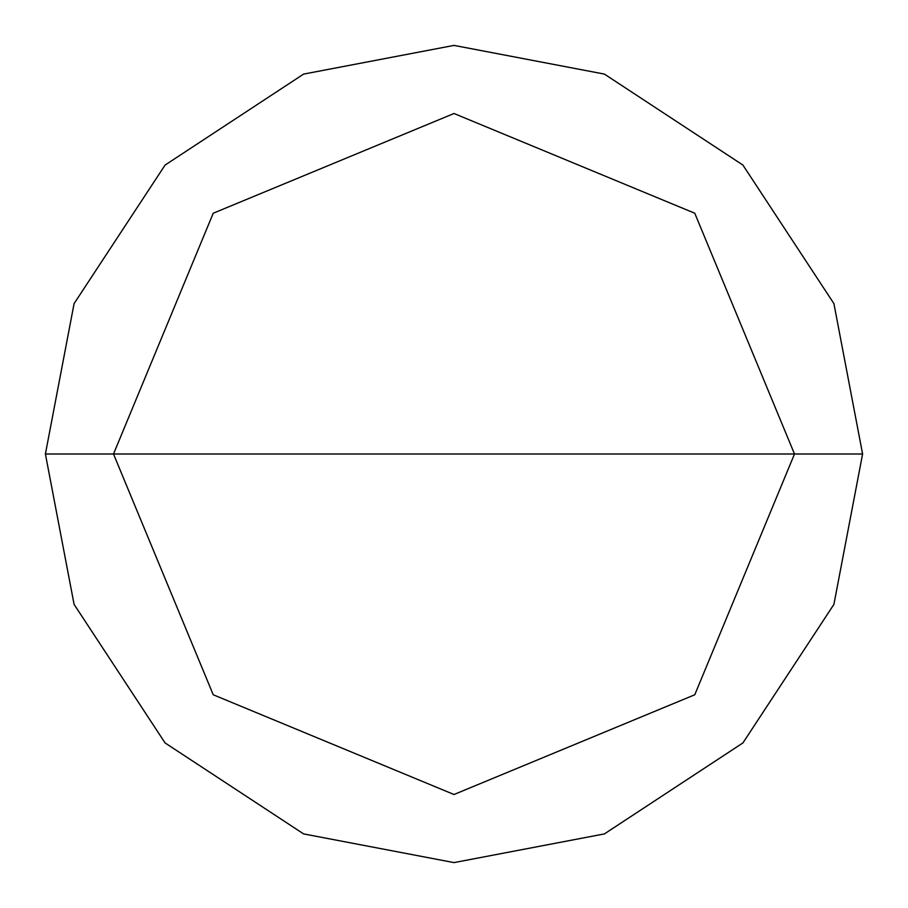 <?xml version="1.0" encoding="UTF-8"?>
<svg xmlns="http://www.w3.org/2000/svg" width="908" height="908" viewBox="0 0 908 908"><rect width="100%" height="100%" fill="white"/><g stroke="black" fill="none" stroke-linecap="round" stroke-linejoin="round"><path stroke-width="1.36" d="M113.5 454L213.232 213.232L454 113.5L694.768 213.232L794.5 454L113.5 454L213.232 694.768L454 794.5L694.768 694.768L794.5 454L862.6 454L833.907 604.399L742.926 742.926L604.399 833.907L454 862.6L303.601 833.907L165.074 742.926L74.093 604.399L45.4 454L74.093 604.399L165.074 742.926L303.601 833.907L454 862.6L604.399 833.907L742.926 742.926L833.907 604.399L862.6 454L833.907 303.601L742.926 165.074L604.399 74.093L454 45.4L303.601 74.093L165.074 165.074L74.093 303.601L45.4 454L794.5 454L694.768 694.768L454 794.5L213.232 694.768L113.5 454L45.4 454L74.093 303.601L165.074 165.074L303.601 74.093L454 45.4L604.399 74.093L742.926 165.074L833.907 303.601L862.6 454L794.5 454L694.768 213.232L454 113.5L213.232 213.232L113.5 454"/></g></svg>
